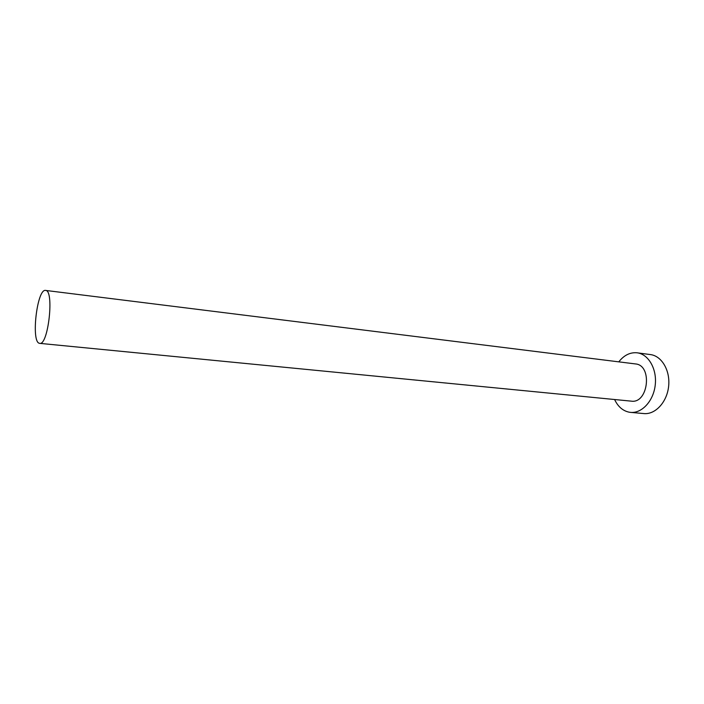 <?xml version="1.0" encoding="UTF-8"?>
<svg xmlns="http://www.w3.org/2000/svg" width="704" height="704" viewBox="0 0 704 704"><rect width="100%" height="100%" fill="white"/><g stroke="black" fill="none" stroke-linecap="round" stroke-linejoin="round"><path stroke-width="1.06" d="M45.593 290.426C37.118 288.306 30.826 341.906 39.38 343.297L39.714 343.358C48.268 345.752 54.472 289.978 45.593 290.426L635.404 363.924C652.74 365.042 648.428 403.876 631.277 401.148L39.714 343.358M614.61 399.52C617.954 406.63 622.811 410.854 629.174 412.192L630.555 412.377C641.872 413.565 653.55 400.937 655.239 384.974C657.096 369.028 648.481 354.147 637.173 352.818L636.847 352.774C629.966 352.255 623.946 355.282 618.79 361.856M630.555 412.377L643.861 413.574C655.239 414.762 666.934 402.266 668.615 386.461C670.446 370.674 661.778 355.916 650.417 354.578L637.173 352.818"/></g></svg>
